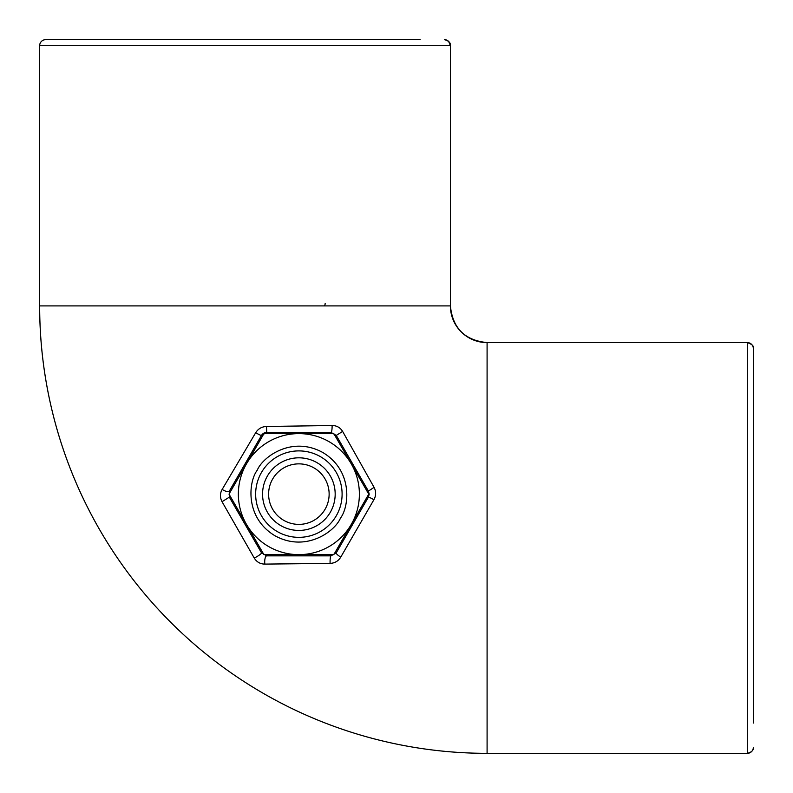 <?xml version="1.0" encoding="UTF-8"?>
<svg xmlns="http://www.w3.org/2000/svg" width="793" height="793" viewBox="0 0 793 793"><rect width="100%" height="100%" fill="white"/><g stroke="black" fill="none" stroke-linecap="round" stroke-linejoin="round"><path stroke-width="1.19" d="M487.09 753.34L747.303 753.34L487.09 753.35L487.09 342.596L747.303 342.586L487.09 342.596A36.686 36.686 0 0 1 450.404 305.91L450.414 45.697L39.66 45.697A6.047 6.047 0 0 1 45.697 39.65A6.047 6.037 90 0 0 39.66 45.697L39.66 305.91A447.43 447.43 0 0 0 487.09 753.34A447.44 447.44 0 0 1 39.65 305.91L39.65 45.697M753.35 723.038L753.35 348.642A6.047 6.037 180 0 0 747.303 342.596L747.412 342.586M420.102 39.65L45.697 39.65M753.35 372.898L753.35 348.642C754.193 346.263 752.18 344.241 747.303 342.586L747.303 753.34A6.047 6.037 0 0 0 753.35 747.303C753.677 750.237 751.655 752.26 747.303 753.35M374.078 487.368L368.398 491.095L369.211 494.128L368.398 497.152L336.262 552.82L331.018 555.853L266.735 555.853A6.047 2.032 90 0 0 264.842 564.101C260.282 564.061 256.744 562.039 254.236 558.034L222.04 501.701C219.879 497.449 219.919 493.355 222.169 489.42L255.693 432.71C258.211 428.755 261.809 426.674 266.488 426.485L332.098 425.514C336.668 425.544 340.177 427.506 342.626 431.422L374.078 487.368C376.199 491.482 376.14 495.605 373.899 499.729L340.782 557.082C338.363 561.057 334.805 563.159 330.106 563.397L264.842 564.101M330.106 563.397A6.047 0.942 -90 0 1 331.018 555.853L331.018 554.644M340.782 557.082A6.047 1.427 -150 0 1 336.262 552.82L335.211 552.215M373.899 499.729A6.047 0.515 -150 0 0 368.398 497.152L367.357 496.547M342.626 431.422L336.262 435.426L368.398 491.095L367.357 491.71M332.098 425.514A6.047 1.09 90 0 1 331.018 432.403L336.262 435.426L335.211 436.031M266.488 426.485L266.735 432.403L331.018 432.403L331.018 433.612M255.693 432.71A6.047 0.545 30 0 0 261.492 435.426L266.735 432.403A6.047 6.047 0 0 0 261.492 435.426L262.542 436.031M222.169 489.42A6.047 2.161 30 0 0 229.346 491.095L261.492 435.426A6.047 6.047 0 0 1 266.735 432.403L266.735 433.612M222.04 501.701L229.346 497.152L229.346 491.095L230.396 491.71M254.236 558.034A6.047 1.001 -30 0 0 261.492 552.82L229.346 497.152L230.396 496.547M266.735 554.644L266.735 555.853L261.492 552.82L262.542 552.215M351.279 524.381A60.516 60.516 0 0 1 268.619 546.536A60.516 60.516 0 0 1 246.464 463.865L263.94 433.612L333.813 433.612L368.755 494.128L333.813 554.644L263.94 554.644L228.999 494.128L246.464 463.865A60.516 60.516 0 0 1 329.135 441.721A60.516 60.516 0 0 1 351.279 524.381A60.516 60.516 0 0 0 329.135 441.721A60.516 60.516 0 0 0 246.464 463.865M261.442 472.509A43.228 43.228 0 0 0 277.263 531.558A43.228 43.228 0 0 0 336.311 515.737A43.228 43.228 0 0 0 320.491 456.689A43.228 43.228 0 0 0 261.442 472.509M267.429 475.969A36.309 36.309 0 0 0 280.722 525.571A36.309 36.309 0 0 0 330.314 512.278A36.309 36.309 0 0 0 317.031 462.686A36.309 36.309 0 0 0 267.429 475.969M272.673 478.992A30.253 30.253 0 0 0 283.745 520.327A30.253 30.253 0 0 0 325.08 509.255A30.253 30.253 0 0 0 314.008 467.92A30.253 30.253 0 0 0 272.673 478.992M479.25 341.743L487.09 342.586C464.817 340.405 452.595 328.183 450.414 305.91L450.404 45.697A6.047 6.037 -90 0 0 444.358 39.65C448.719 40.74 450.741 42.763 450.414 45.697L448.64 41.424L445.745 39.809M450.404 305.91L39.66 305.91M325.16 303.491A2.419 1.338 90 0 1 323.831 305.91M340.455 518.126C335.102 531.251 305.969 552.899 274.874 535.701C244.422 517.363 248.606 481.321 257.299 470.12C262.652 456.996 291.774 435.347 322.88 452.545C353.321 470.883 349.148 506.935 340.455 518.126M451.475 314.682L452.208 317.259M452.347 317.666L452.853 319.083M453.943 321.601L455.896 325.199M455.906 325.219L460.257 330.919M461.764 332.445L463.697 334.16M465.491 335.558L467.146 336.698M472.707 339.652L474.125 340.217M748.314 342.675L749.474 342.992M751.268 344.073L752.071 344.915M752.626 345.778L752.963 346.521M487.09 342.586L747.303 342.586"/></g></svg>
